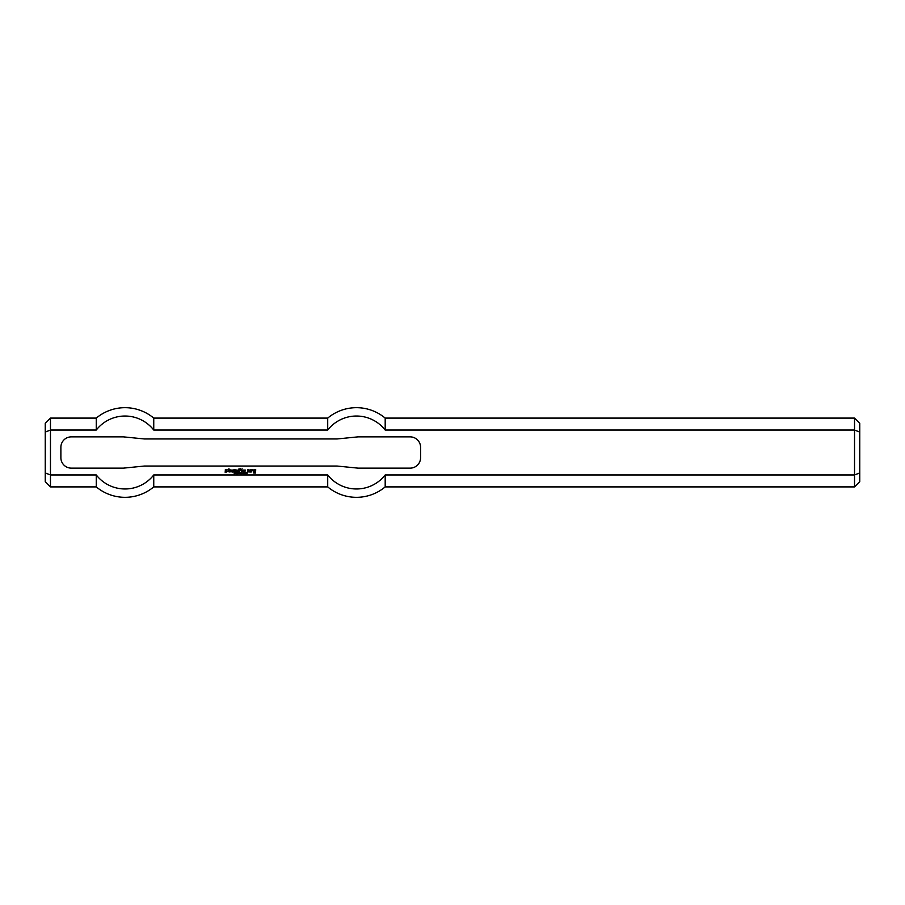 <?xml version="1.0" encoding="UTF-8"?>
<svg xmlns="http://www.w3.org/2000/svg" width="905" height="905" viewBox="0 0 905 905"><rect width="100%" height="100%" fill="white"/><g stroke="black" fill="none" stroke-linecap="round" stroke-linejoin="round"><path stroke-width="1.36" d="M235.458 473.36L235.255 472.478L236.239 472.568L235.458 473.36M238.626 473.338L238.06 473.519L238.626 473.338M240.47 472.478L240.278 473.971L240.47 472.478M241.013 472.795L241.013 473.971L240.821 472.478L241.805 473.654L241.997 472.478L241.997 473.971L241.013 472.795M244.678 472.478L244.791 473.971L244.678 472.478M246.907 473.994L246.601 472.501L247.348 472.501L246.907 473.994M228.23 469.706L228.965 468.711L229.112 469.706L230.062 469.774L229.033 470.283L229.983 472.037L228.309 471.675L228.23 469.706M231.59 471.019L232.178 470.215L231.442 470.283L231.442 471.46L232.608 472.037L230.718 471.675L230.718 470.068L232.981 470.068L232.902 471.019L231.59 471.019M233.852 472.037L233.852 469.706L237.574 470.148L237.506 472.037L236.85 471.969L236.771 470.215L236.047 470.283L235.967 472.037L234.587 470.215L234.508 471.969L233.852 472.037M248.162 471.234L247.427 471.234L247.868 469.706L249.69 470.068L249.248 472.037L247.427 471.675L248.966 471.313L248.886 470.362L248.162 471.234M241.511 472.037L241.443 470.148L242.099 470.068L242.178 471.969L241.511 472.037M243.92 471.019L244.508 470.215L243.773 470.283L243.773 471.46L244.95 472.037L243.049 471.675L243.049 470.068L245.312 470.068L245.244 471.019L243.92 471.019M254.294 471.381L254.95 472.037L253.491 471.607L253.92 469.706L255.753 469.774L255.38 473.066L253.491 472.987L255.086 472.478L255.086 470.43L254.215 470.43L254.294 471.381M241.511 469.627L242.099 468.756L241.511 469.627M225.311 471.019L225.311 469.706L227.144 469.774L225.605 470.362L227.144 471.086L226.77 472.037L224.949 472.037L226.476 471.392L225.311 471.019M238.592 472.037L238.513 469.163L240.345 468.756L240.719 469.627L239.248 469.265L240.278 470.657L238.592 472.037M250.64 472.037L250.561 469.774L252.461 469.706L252.823 470.804L251.443 470.362L251.364 471.969L250.64 472.037M243.434 472.625L243.434 473.847L243.434 472.625M243.434 473.994L243.434 472.478L243.434 473.994M242.8 473.338L242.235 473.519L242.8 473.338M245.753 473.236L245.753 473.847L245.753 473.236M245.266 473.541L246.07 472.591L246.115 473.869L245.266 473.541M239.044 473.36L238.852 472.478L239.949 472.704L239.044 473.36M236.839 472.795L236.839 473.971L236.646 472.478L237.63 473.654L237.823 472.478L237.823 473.971L236.839 472.795M234.101 473.937L234.802 473.564L233.92 472.659L234.678 472.512L234.044 472.851L234.927 473.779L234.101 473.937M410.146 436.866A10.43 10.43 0 0 1 420.576 447.285L420.576 457.715A10.43 10.43 0 0 1 410.146 468.134L358.018 468.134L337.169 466.052L144.291 466.052L123.442 468.134L71.314 468.134A10.43 10.43 0 0 1 60.884 457.715L60.884 447.285A10.43 10.43 0 0 1 71.314 436.866L123.442 436.866L144.291 438.948L337.169 438.948L358.018 436.866L410.146 436.866M859.75 472.93L859.75 423.314L854.535 418.099L854.535 486.901L859.75 481.686L859.75 472.93L854.535 474.955L385.191 474.955L385.191 486.901L854.535 486.901M859.75 432.07L854.535 430.045L385.191 430.045A36.472 36.472 0 0 0 327.712 430.045L153.748 430.045A36.472 36.472 0 0 0 96.269 430.045L50.465 430.045L45.25 432.07L45.25 472.93L50.465 474.955L50.465 418.099L96.269 418.099L96.269 430.045M385.191 474.955A36.472 36.472 0 0 1 327.712 474.955L153.748 474.955A36.472 36.472 0 0 1 96.269 474.955L50.465 474.955L50.465 486.901L96.269 486.901A44.831 44.831 0 0 0 153.748 486.901L327.712 486.901A44.831 44.831 0 0 0 385.191 486.901M854.535 418.099L385.191 418.099L385.191 430.045M45.25 472.93L45.25 481.686L50.465 486.901M50.465 418.099L45.25 423.314L45.25 432.07M153.748 486.901L153.748 474.955L327.712 474.955L327.712 486.901M385.191 418.099A44.831 44.831 0 0 0 327.712 418.099L327.712 430.045M96.269 474.955L96.269 486.901M96.269 418.099A44.831 44.831 0 0 1 153.748 418.099L153.748 430.045M153.748 418.099L327.712 418.099"/></g></svg>
